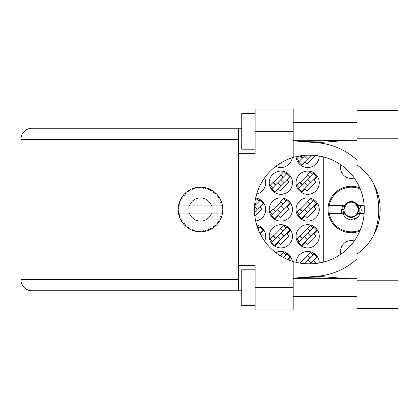 <?xml version="1.0" encoding="UTF-8"?>
<svg xmlns="http://www.w3.org/2000/svg" width="419" height="419" viewBox="0 0 419 419"><rect width="100%" height="100%" fill="white"/><g stroke="black" fill="none" stroke-linecap="round" stroke-linejoin="round"><path stroke-width="0.63" d="M359.821 187.916A23.223 23.223 0 0 0 328.025 209.5A23.223 23.223 0 0 0 359.821 231.084M340.914 254.139A10.716 10.716 0 0 1 354.223 241.004M354.223 177.996A10.716 10.716 0 0 1 340.914 164.861M296.076 156.69A11.612 11.612 0 0 0 308.007 167.516A11.612 11.612 0 0 0 319.273 155.994M275.77 166.343A11.612 11.612 0 0 0 292.331 157.733M296.05 182.705A11.612 11.612 0 0 0 307.661 194.316A11.612 11.612 0 0 0 319.273 182.705A11.612 11.612 0 0 0 307.661 171.093A11.612 11.612 0 0 0 296.05 182.705M269.255 182.705A11.612 11.612 0 0 0 280.866 194.316A11.612 11.612 0 0 0 292.478 182.705A11.612 11.612 0 0 0 280.866 171.093A11.612 11.612 0 0 0 269.255 182.705M256.679 194.018A11.612 11.612 0 0 0 264.614 177.839M296.05 209.5A11.612 11.612 0 0 0 307.661 221.112A11.612 11.612 0 0 0 319.273 209.5A11.612 11.612 0 0 0 307.661 197.888A11.612 11.612 0 0 0 296.05 209.5M269.255 209.5A11.612 11.612 0 0 0 280.866 221.112A11.612 11.612 0 0 0 292.478 209.5A11.612 11.612 0 0 0 280.866 197.888A11.612 11.612 0 0 0 269.255 209.5M255.658 221.002A11.612 11.612 0 0 0 255.658 197.998M296.05 236.295A11.612 11.612 0 0 0 307.661 247.907A11.612 11.612 0 0 0 319.273 236.295A11.612 11.612 0 0 0 307.661 224.684A11.612 11.612 0 0 0 296.05 236.295M269.255 236.295A11.612 11.612 0 0 0 280.866 247.907A11.612 11.612 0 0 0 292.478 236.295A11.612 11.612 0 0 0 280.866 224.684A11.612 11.612 0 0 0 269.255 236.295M264.614 241.161A11.612 11.612 0 0 0 256.679 224.982M292.331 261.267A11.612 11.612 0 0 0 275.77 252.657M319.273 263.006A11.612 11.612 0 0 0 308.007 251.484A11.612 11.612 0 0 0 296.076 262.31M287.036 253.254L285.727 254.563M287.947 259.67L290.702 256.92M313.831 253.254L312.522 254.563M314.873 263.588L315.868 262.587L313.852 260.566L317.497 256.92M313.831 226.459L312.522 227.768M301.486 246.131L305.132 242.486L307.153 244.507L315.868 235.792L313.852 233.771L317.497 230.125M299.135 241.161L297.825 242.465M260.241 199.664L258.932 200.973M254.867 216.408L262.278 208.997L260.257 206.976L263.907 203.33M287.036 199.664L285.727 200.973M274.691 219.336L278.336 215.691L280.358 217.712L289.073 208.997L287.057 206.976L290.702 203.33M272.34 214.366L271.03 215.67M287.036 226.459L285.727 227.768M274.691 246.131L278.336 242.486L280.358 244.507L289.073 235.792L287.057 233.771L290.702 230.125M272.34 241.161L271.03 242.465M260.241 226.459L258.932 227.768M261.597 236.473L262.278 235.792L260.257 233.771L263.907 230.125M279.792 163.551L280.358 164.122L282.563 161.917M301.486 165.746L305.132 162.101L307.153 164.122L315.769 155.501M299.135 160.77L297.825 162.08M261.147 183.333L262.278 182.197L261.969 181.888M313.831 199.664L312.522 200.973M301.486 219.336L305.132 215.691L307.153 217.712L315.868 208.997L313.852 206.976L317.497 203.33M299.135 214.366L297.825 215.67M287.036 172.869L285.727 174.178M274.691 192.541L278.336 188.896L280.358 190.917L289.073 182.197L287.057 180.18L290.702 176.535M272.34 187.565L271.03 188.875M313.831 172.869L312.522 174.178M301.486 192.541L305.132 188.896L307.153 190.917L315.868 182.197L313.852 180.18L317.497 176.535M299.135 187.565L297.825 188.875M280.866 255.386L280.416 255.836M307.661 255.386L299.957 263.09L299.632 263.038M280.866 228.591L273.162 236.295M307.661 228.591L299.957 236.295M280.866 201.796L273.162 209.5M307.661 201.796L299.957 209.5M280.866 175.001L273.162 182.705M307.661 175.001L299.957 182.705M299.957 155.91L301.282 157.235A1.43 1.43 0 0 0 303.304 157.235M323.735 156.963L323.735 262.037M206.494 231.005L206.593 230.974A22.327 22.327 0 0 0 208.154 230.471L209.772 229.801A22.327 22.327 0 0 0 210.197 229.602L211.742 228.779A22.327 22.327 0 0 0 213.13 227.899L214.533 226.852A22.327 22.327 0 0 0 214.889 226.553L216.183 225.375A22.327 22.327 0 0 0 217.309 224.175L218.404 222.814A22.327 22.327 0 0 0 218.681 222.437L219.64 220.97A22.327 22.327 0 0 0 220.431 219.53L221.153 217.938A22.327 22.327 0 0 0 221.326 217.503L221.887 215.843A22.327 22.327 0 0 0 222.295 214.256L222.604 212.527A22.327 22.327 0 0 0 222.662 212.066L222.793 210.322A22.327 22.327 0 0 0 222.793 208.678L222.788 208.557M222.735 211.312L222.782 210.631M222.321 214.135L221.641 213.072L211.527 213.072A11.612 11.612 0 0 1 189.43 213.072L178.436 213.072A22.327 22.327 0 0 0 178.442 213.109L178.463 213.219M178.714 214.486L178.793 214.827L179.521 213.989L178.442 213.109L178.793 214.827A22.327 22.327 0 0 0 178.908 215.277L179.432 216.953A22.327 22.327 0 0 0 180.034 218.477L180.081 218.587M180.238 218.933L180.799 220.054L181.291 219.064L180.165 218.765M183.239 223.694L183.527 224.034M183.569 224.081L183.328 223.798M180.505 219.483L180.799 220.054A22.327 22.327 0 0 0 181.024 220.462L181.123 220.63M181.338 220.996L181.506 221.274M191.761 230.026L193.358 230.665L193.039 229.602L191.719 230.041L192.541 230.371M193.007 230.544L193.358 230.665A22.327 22.327 0 0 0 193.803 230.806L195.49 231.267L194.683 230.136L193.987 230.864M195.469 231.23L195.49 231.267A22.327 22.327 0 0 0 197.103 231.571L197.223 231.592M198.475 231.738L198.842 231.77L198.271 230.822L197.103 231.571L197.574 231.639M197.103 231.571L198.842 231.77A22.327 22.327 0 0 0 199.308 231.801L199.371 231.801M200.958 231.822L199.994 230.932L199.308 231.801L199.722 231.817M201.062 231.822A22.327 22.327 0 0 0 202.696 231.717L203.335 231.644M203.644 230.701L202.696 231.717L204.435 231.477L203.644 230.701M203.802 231.581L204.435 231.477A22.327 22.327 0 0 0 204.891 231.388L204.907 231.388M206.593 230.974L205.341 230.377L204.891 231.388L205.3 231.304M209.186 230.062L209.772 229.801L208.819 229.251L208.269 230.429M211.742 228.779L210.38 228.512L210.249 229.581M214.025 227.25L214.533 226.852L213.465 226.553L213.229 227.831M216.183 225.375L214.795 225.453L214.937 226.517M218.016 223.322L218.404 222.814L217.299 222.788L217.388 224.086M219.64 220.97L218.315 221.389L218.713 222.389M220.902 218.529L221.153 217.938L220.075 218.189L220.483 219.425M221.887 215.843L220.713 216.581L221.347 217.445M179.432 216.953L179.95 215.665L178.923 215.335M182.124 220.577L181.024 220.462L181.946 221.955L182.124 220.577M181.951 221.913L181.946 221.955A22.327 22.327 0 0 0 182.909 223.28L184.041 224.615L184.276 223.531L182.909 223.28L184.041 224.615A22.327 22.327 0 0 0 184.36 224.956L184.376 224.966M184.36 224.956L185.622 226.171L185.455 224.794L184.496 225.092M185.617 226.129L185.622 226.171A22.327 22.327 0 0 0 186.89 227.218L188.32 228.229L188.272 227.124L186.89 227.218L188.32 228.229A22.327 22.327 0 0 0 188.712 228.475L188.875 228.58M189.734 228.046L188.712 228.475L190.236 229.34L189.734 228.046M190.221 229.303L190.236 229.34A22.327 22.327 0 0 0 191.719 230.041L192.012 230.162M184.795 225.396L185.083 225.673M185.067 225.658L185.397 225.967M192.562 230.377L192.934 230.518M181.207 198.224L181.024 198.538A22.327 22.327 0 0 0 180.799 198.946L180.034 200.523A22.327 22.327 0 0 0 179.432 202.047L178.908 203.723A22.327 22.327 0 0 0 178.793 204.173L178.442 205.891A22.327 22.327 0 0 0 178.436 205.928A22.327 22.327 0 0 0 178.237 207.515L178.148 209.264A22.327 22.327 0 0 0 178.148 209.736L178.154 209.793M178.164 208.746L178.148 209.264L179.07 208.437L178.227 207.635M178.452 213.151L178.515 213.522M178.557 213.742L178.641 214.167M178.609 214.004L178.704 214.455M178.148 209.264L178.211 207.85M178.237 207.515L178.185 208.222M179.086 203.105L178.908 203.723L179.95 203.335L179.39 202.162M178.206 211.05L178.169 210.495M178.264 211.454L179.07 210.563L178.148 209.736L178.237 211.485A22.327 22.327 0 0 0 178.436 213.072M178.908 215.277L179.023 215.68M180.07 218.493L180.799 220.054M178.473 205.865L179.521 205.011L178.782 204.231M178.515 205.462L178.656 204.776M178.908 203.723L179.322 202.361M179.222 202.655L179.123 202.979M184.622 193.777L184.36 194.044A22.327 22.327 0 0 0 184.041 194.385L182.909 195.72A22.327 22.327 0 0 0 181.946 197.045L181.254 198.145M181.348 197.983L181.024 198.538L182.124 198.423L181.946 197.045L181.726 197.38M178.148 209.736L178.169 210.474M178.442 213.109L178.604 213.978M178.473 213.135L178.793 214.827M179.432 202.047L179.269 202.518M179.206 202.717L179.096 203.074M180.07 200.507L181.291 199.936L180.772 198.999M180.516 199.496L180.212 200.13M181.024 198.538L181.762 197.323M181.684 197.443L181.39 197.92M194.982 187.859L193.803 188.194A22.327 22.327 0 0 0 193.358 188.335L191.719 188.959A22.327 22.327 0 0 0 190.236 189.66L188.712 190.525A22.327 22.327 0 0 0 188.32 190.771L186.89 191.782A22.327 22.327 0 0 0 185.622 192.829L184.674 193.725M184.816 193.588L184.36 194.044L185.455 194.207L185.533 192.908M182.946 195.715L184.276 195.469L184.004 194.426M185.151 193.264L184.837 193.562M188.943 190.383L189.734 190.954L190.126 189.713M222.505 213.166L222.604 212.527L221.824 213.072M222.793 210.322L221.855 211.129L222.667 212.009M222.699 207.295L222.662 206.934L221.855 207.871L222.793 208.678L222.772 208.264M222.699 207.285L222.662 206.934A22.327 22.327 0 0 0 222.604 206.473L222.594 206.41M221.682 205.928L222.604 206.473L222.541 206.059M183.386 195.134L183.14 195.432M185.622 192.829L185.256 193.164M185.104 193.311L184.837 193.568M186.89 191.782L188.272 191.876L188.267 190.807M187.23 191.525L187.497 191.331M189.262 190.189L188.969 190.367M189.671 189.959L189.33 190.153M199.674 187.183L199.308 187.199A22.327 22.327 0 0 0 198.842 187.23L197.103 187.429A22.327 22.327 0 0 0 195.49 187.733L195.374 187.759M178.436 205.928L211.527 205.928A11.612 11.612 0 0 0 189.43 205.928M211.527 205.928L221.641 205.928L222.295 204.744A22.327 22.327 0 0 0 221.887 203.157L221.855 203.042M221.614 202.293L221.326 201.497L220.713 202.419L221.798 202.854M221.332 201.513L221.326 201.497A22.327 22.327 0 0 0 221.153 201.062L221.148 201.047M221.153 201.062L220.431 199.47L220.075 200.811L221.08 200.884M220.42 199.507L220.431 199.47A22.327 22.327 0 0 0 219.64 198.03L219.577 197.93M218.891 196.867L218.681 196.563L218.315 197.611L219.64 198.03L219.378 197.606M218.833 196.789L218.681 196.563A22.327 22.327 0 0 0 218.404 196.186L218.372 196.139M218.404 196.186L217.309 194.825L217.299 196.212L218.289 196.034M217.309 194.825A22.327 22.327 0 0 0 216.183 193.625L216.099 193.541M215.172 192.688L214.889 192.447L214.795 193.547L216.157 193.599M216.183 193.625L214.889 192.447A22.327 22.327 0 0 0 214.533 192.148L214.486 192.112M213.213 191.158L213.465 192.447L214.381 192.028M213.13 191.101A22.327 22.327 0 0 0 211.742 190.221L211.637 190.158M211.186 189.907L210.197 189.398L210.38 190.488L211.742 190.221L211.312 189.975M211.742 190.221L210.197 189.398A22.327 22.327 0 0 0 209.772 189.199L209.72 189.173M208.253 188.566L208.819 189.749L209.6 189.116M208.154 188.529A22.327 22.327 0 0 0 206.593 188.026L206.478 187.99M205.247 187.686L204.891 187.612L205.341 188.623L206.593 188.026L206.117 187.895M205.975 187.859L204.891 187.612A22.327 22.327 0 0 0 204.435 187.523L204.378 187.513M202.801 187.293L203.644 188.299L204.242 187.492M202.696 187.283A22.327 22.327 0 0 0 201.062 187.178L200.942 187.178M200.418 187.173L199.308 187.199L199.994 188.068L201.062 187.178L200.633 187.173M197.103 187.429L198.271 188.178L198.784 187.235M194.138 188.089L193.803 188.194L194.683 188.864L195.49 187.733L195.029 187.843M191.719 188.959L193.039 189.398L193.3 188.356M185.617 192.871L184.36 194.044M189.77 189.907L189.357 190.137M195.49 187.733L194.17 188.079M195.453 187.743L195.186 187.806M194.866 187.885L194.432 188.005M201.062 187.178L199.763 187.183M190.221 189.697L188.712 190.525M193.358 188.335L192.965 188.471M199.308 187.199L200.748 187.173M206.593 188.026L205.336 187.707M195.469 187.77L193.803 188.194M198.842 187.23L198.103 187.298M198.087 187.298L197.506 187.372M200.533 187.173L199.983 187.178M206.557 188.016L206.289 187.942M203.681 187.403L203.063 187.319M206.085 187.885L205.624 187.77M208.521 188.67L209.207 188.948M210.197 189.398L211.469 190.064M204.435 187.523L202.728 187.309M206.557 188.042L204.891 187.612M211.281 189.959L210.867 189.734M215.722 193.18L215.434 192.918M219.64 198.03L218.933 196.93M209.772 189.199L208.175 188.566M213.742 191.541L213.428 191.31M215.801 193.259L215.455 192.939M219.121 197.208L219.362 197.579M214.533 192.148L213.14 191.137M216.141 193.625L214.889 192.447M220.913 200.492L220.787 200.219M221.504 201.989L221.347 201.555M219.598 198.019L218.681 196.563M221.62 202.314L221.74 202.681M222.51 205.855L222.463 205.588M222.761 208.039L222.73 207.604M221.855 203.136L221.326 201.497M222.604 206.473L222.295 204.744M222.447 205.488L222.395 205.221M222.306 214.219L222.363 213.947M222.761 208.652L222.662 206.934M222.662 212.066L222.735 211.328M222.295 214.256L222.395 213.769M221.761 216.256L221.583 216.791M220.446 219.498L220.577 219.231M220.431 219.53L220.614 219.147M220.708 218.954L220.871 218.598M222.274 214.219L222.604 212.527M220.661 219.053L220.86 218.629M217.33 224.149L217.587 223.851M220.42 219.493L221.153 217.938M219.237 221.614L219.446 221.284M217.309 224.175L217.629 223.798M213.653 227.533L213.968 227.297M189.43 213.072L211.527 213.072M217.309 224.139L218.404 222.814M215.638 225.899L215.921 225.632M211.37 228.994L211.082 229.151M213.14 227.863L214.533 226.852M210.197 229.602L210.568 229.418M206.179 231.089L205.86 231.173M204.435 231.477L203.121 231.67M200.628 231.827L199.847 231.822M208.175 230.434L209.772 229.801M200.025 231.822L200.329 231.827M197.139 231.576L197.433 231.623M197.737 231.66L198.129 231.707M204.891 231.388L206.557 230.958M197.805 231.67L198.098 231.702M194.516 231.016L194.783 231.089M192.75 230.45L193.07 230.565M192.091 230.193L191.719 230.041M199.308 231.801L201.031 231.796M197.139 231.55L198.842 231.77M194.432 230.995L194.924 231.126M192.211 230.241L192.651 230.413M187.785 227.868L188.063 228.062M183.616 224.134L184.041 224.615M360.314 229.905A22.327 22.327 0 0 1 329.282 205.483A22.327 22.327 0 0 1 360.314 189.095M329.282 213.517L344.387 213.517C348.959 218.692 353.531 218.692 358.104 213.517L364.142 213.517M360.204 213.517L358.062 217.309L350.483 219.839C346.869 219.053 344.408 216.948 343.098 213.517M329.282 205.483L344.387 205.483A7.951 7.951 0 0 1 354.814 202.398L358.104 205.483L358.983 205.483L354.814 202.398M358.062 217.309L354.605 219.305M342.59 205.483L341.192 212.024L341.689 213.517M364.142 205.483L358.983 205.483M283.391 257.533L286.926 253.998L289.958 257.025L287.502 259.481M286.046 254.878L283.516 252.353L280.678 255.197L282.191 256.711A1.43 1.43 0 0 1 282.416 257.004M304.11 263.609L313.721 253.998L316.754 257.025L309.976 263.808L308.73 263.808A54.308 54.308 0 0 1 293.19 261.535L293.19 309.981L255.14 309.981L255.14 287.654L293.19 287.654M312.841 254.878L310.311 252.353L307.473 255.197L308.986 256.711A1.43 1.43 0 0 1 308.986 258.733M300.816 263.226L300.329 262.718M300.407 263.163L300.203 262.844M307.787 259.932L310.819 262.964M304.503 263.216L304.959 263.671M258.13 229.203L260.131 227.203L263.163 230.23L259.979 233.42M259.251 228.083L256.915 225.752M271.769 242.36L286.926 227.203L289.958 230.23L274.801 245.393L271.769 242.36M272.654 241.475L270.129 238.95L272.968 236.107L274.487 237.62A1.43 1.43 0 0 0 276.509 237.62M286.046 228.083L283.516 225.558L280.678 228.402L282.191 229.916A1.43 1.43 0 0 1 282.191 231.937M275.796 238.332L273.377 235.756M275.466 238.338L273.408 236.049M280.992 233.137L284.024 236.169M277.708 236.421L280.74 239.453M298.564 242.36L313.721 227.203L316.754 230.23L301.596 245.393L298.564 242.36M299.449 241.475L296.924 238.95L299.763 236.107L301.282 237.62A1.43 1.43 0 0 0 303.304 237.62M312.841 228.083L310.311 225.558L307.473 228.402L308.986 229.916A1.43 1.43 0 0 1 308.986 231.937M302.591 238.332L300.172 235.756M302.261 238.338L300.203 236.049M307.787 233.137L310.819 236.169M304.503 236.421L307.536 239.453M254.543 205.996L260.131 200.408L263.163 203.435L254.49 212.114M259.251 201.288L256.721 198.763L255.218 200.266M255.396 205.142A1.43 1.43 0 0 0 255.396 203.121L254.867 202.592M254.501 206.646L257.229 209.374M271.769 215.565L286.926 200.408L289.958 203.435L274.801 218.592L271.769 215.565M272.654 214.68L270.129 212.15L272.968 209.311L274.487 210.825A1.43 1.43 0 0 0 276.509 210.825M286.046 201.288L283.516 198.763L280.678 201.607L282.191 203.121A1.43 1.43 0 0 1 282.191 205.142M275.796 211.537L273.377 208.961M275.466 211.543L273.408 209.254M280.992 206.342L284.024 209.374M277.708 209.626L280.74 212.658M298.564 215.565L313.721 200.408L316.754 203.435L301.596 218.592L298.564 215.565M299.449 214.68L296.924 212.15L299.763 209.311L301.282 210.825A1.43 1.43 0 0 0 303.304 210.825M312.841 201.288L310.311 198.763L307.473 201.607L308.986 203.121A1.43 1.43 0 0 1 308.986 205.142M302.591 211.537L300.172 208.961M302.261 211.543L300.203 209.254M307.787 206.342L310.819 209.374M304.503 209.626L307.536 212.658M271.769 188.77L286.926 173.607L289.958 176.64L274.801 191.797L271.769 188.77M272.654 187.885L270.129 185.355L272.968 182.516L274.487 184.03A1.43 1.43 0 0 0 276.509 184.03M286.046 174.493L283.516 171.968L280.678 174.812L282.191 176.326A1.43 1.43 0 0 1 282.191 178.347M275.796 184.742L273.377 182.165M275.466 184.748L273.408 182.459M280.992 179.547L284.024 182.579M277.708 182.831L280.74 185.863M298.564 188.77L313.721 173.607L316.754 176.64L301.596 191.797L298.564 188.77M299.449 187.885L296.924 185.355L299.763 182.516L301.282 184.03A1.43 1.43 0 0 0 303.304 184.03M312.841 174.493L310.311 171.968L307.473 174.812L308.986 176.326A1.43 1.43 0 0 1 308.986 178.347M302.591 184.742L300.172 182.165M302.261 184.748L300.203 182.459M307.787 179.547L310.819 182.579M304.503 182.831L307.536 185.863M304.503 156.036L307.536 159.068L301.596 165.002L298.564 161.975L305.231 155.308M307.536 159.068L311.39 155.213M299.449 161.09L296.924 158.56L299.501 155.983M302.324 157.654L300.591 155.81M302.261 157.953L300.24 155.758M310.233 155.198L310.819 155.784M358.57 209.5A7.322 7.322 0 0 1 351.248 216.822A7.322 7.322 0 0 1 343.926 209.5A7.322 7.322 0 0 1 351.248 202.178A7.322 7.322 0 0 1 358.57 209.5M359.764 213.517L359.931 209.5L357.302 204.928L358.832 209.5L355.899 215.492L350.033 217.356M343.915 213.517L342.658 209.5L343.418 205.483M360.204 205.483L361.251 209.5A10.004 10.004 0 0 1 360.408 213.517M357.318 204.949L358.832 209.5L356.213 215.235L358.832 209.5L355.04 202.932L347.456 202.932L343.659 209.5L347.456 202.932L355.04 202.932L358.832 209.5L356.213 215.235L358.832 209.5L355.04 202.932L347.456 202.932L343.659 209.5L347.456 202.932L355.04 202.932L357.051 204.613M356.962 280.777L356.962 254.029A54.308 54.308 0 0 0 356.962 164.971L356.962 110.359L398.05 110.359L398.05 308.641L356.962 308.641L356.962 280.777L398.05 280.777M255.14 305.519L241.742 305.519L241.742 269.789L255.14 269.789M255.14 149.211L241.742 149.211L241.742 113.481L255.14 113.481M356.962 122.416L293.19 122.416M356.962 140.281L293.19 140.281M356.962 278.719L293.19 278.719M356.962 296.584L293.19 296.584M255.14 131.346L255.14 109.019L293.19 109.019L293.19 131.346L255.14 131.346L255.14 153.679L238.348 153.679L238.348 265.321L255.14 265.321L255.14 287.654M293.19 131.346L293.19 157.465A54.308 54.308 0 0 0 293.19 261.535M241.742 290.781L32.027 290.781A11.077 11.077 0 0 1 20.95 279.703L20.95 139.297A11.077 11.077 0 0 1 32.027 128.219L238.348 128.219L238.348 153.679M241.742 128.219L238.348 128.219M238.348 265.321L238.348 290.781M293.19 278.158L317.031 276.283A66.988 66.988 0 0 0 356.962 258.952M373.355 235.866A66.988 66.988 0 0 0 373.355 183.134M356.962 160.048A66.988 66.988 0 0 0 317.031 142.717L293.19 140.842M293.19 157.465A54.308 54.308 0 0 1 308.73 155.192L309.987 155.192A54.308 54.308 0 0 1 364.294 209.5A54.308 54.308 0 0 1 309.987 263.808M348.786 278.719L317.031 276.283M317.031 142.717L348.786 140.281M238.348 139.297L32.027 139.297L32.027 279.703L238.348 279.703M32.027 290.781L32.027 279.703L20.95 279.703M20.95 139.297L32.027 139.297L32.027 128.219M356.962 138.223L398.05 138.223M301.596 277.498L348.053 278.719M301.596 141.502L348.053 140.281"/></g></svg>
